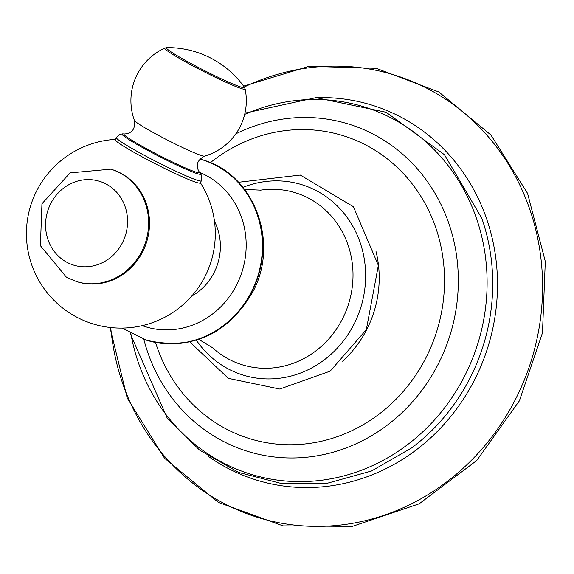 <?xml version="1.0" encoding="UTF-8"?>
<svg xmlns="http://www.w3.org/2000/svg" width="574" height="574" viewBox="0 0 574 574"><rect width="100%" height="100%" fill="white"/><g stroke="black" fill="none" stroke-linecap="round" stroke-linejoin="round"><path stroke-width="0.86" d="M191.673 296.119A54.243 50.369 107 0 0 214.037 272.693A54.243 50.369 -73 0 0 214.475 221.32M111.729 169.445A58.756 54.552 107 0 1 121.207 173.42A58.756 54.552 107 0 1 144.935 246.777A58.756 54.552 107 0 1 77.461 281.848L76.564 281.576A58.756 54.552 107 0 0 144.038 246.504A58.756 54.552 107 0 0 120.31 173.147A58.756 54.552 107 0 0 110.839 169.172L111.729 169.445M140.773 156.114A47.742 3.322 -153 0 1 115.195 139.611L116.271 137.495A47.742 3.322 27 0 0 141.85 153.997A47.742 3.322 27 0 0 201.345 180.839L200.269 182.955A47.742 3.322 -153 0 1 140.773 156.114M342.592 361.19A105.968 98.391 107 0 0 366.808 329.404A105.968 98.391 -73 0 0 376.027 251.534M155.525 342.456A158.532 147.195 107 0 0 282.372 444.527A158.532 147.195 107 0 0 425.965 357.731A158.532 147.195 -73 0 0 395.012 165.341A158.532 147.195 -73 0 0 210.335 162.7M196.365 340.217A99.618 92.493 107 0 0 353.971 324.245A99.618 92.493 -73 0 0 344.099 213.463A99.618 92.493 -73 0 0 242.974 187.354M244.61 189.42L260.668 190.145A90.032 83.589 -73 0 1 339.198 226.587A90.032 83.589 -73 0 1 342.484 318.864A90.032 83.589 107 0 1 212.61 347.772L198.877 339.413M146.793 340.282A94.43 87.678 -73 0 0 146.973 340.339A94.43 87.678 -73 0 0 251.735 292.058A94.43 87.678 -73 0 0 202.055 159.687A94.43 87.678 -73 0 0 201.876 159.637M122.118 328.077L146.614 340.231A94.43 87.678 -73 0 0 251.369 291.944A94.43 87.678 -73 0 0 201.689 159.579L199.86 159.041M142.244 325.63A81.838 75.983 -73 0 0 236.603 284.977A81.838 75.983 -73 0 0 199.601 172.408M106.434 184.211A43.861 40.725 107 0 1 122.434 242.73A43.861 40.725 107 0 1 66.699 262.189A43.861 40.725 107 0 1 50.699 203.67A43.861 40.725 107 0 1 106.434 184.211M145.717 149.326A44.119 3.071 27 0 0 200.469 173.499A103.872 103.872 0 0 0 199.25 171.985A42.368 2.949 -153 0 1 184.347 167.486A42.368 2.949 -153 0 1 146.7 148.802A42.368 2.949 -153 0 1 124.673 133.979A103.872 103.872 0 0 0 122.721 133.893A44.119 3.071 27 0 0 145.717 149.326M244.251 86.983A94.43 94.43 0 0 0 166.984 47.613A43.746 3.042 -153 0 0 189.894 62.925A43.746 3.042 -153 0 0 244.251 86.983L245.12 88.92A57.709 57.709 0 0 1 204.538 156.128A39.477 2.748 -153 0 1 155.532 133.799A39.477 2.748 -153 0 1 134.388 120.382C135.486 128.734 132.25 133.268 124.673 133.979M245.12 88.92A45.081 3.135 -153 0 1 188.918 63.757A45.081 3.135 -153 0 1 164.91 48.051A57.709 57.709 0 0 0 134.388 120.382M235.828 133.842A171.253 159.005 -73 0 1 417.233 168.713A171.253 159.005 -73 0 1 438.278 363.981A171.253 159.005 107 0 1 279.129 457.464A171.253 159.005 107 0 1 143.801 339.32M130.85 333.587A192.211 178.464 107 0 0 278.813 480.28A192.211 178.464 107 0 0 464.61 376.114A192.211 178.464 -73 0 0 443.58 159.967A192.211 178.464 -73 0 0 244.66 114.42M244.962 113.128L315.987 97.659L386.159 112.282L444.448 154.715L481.801 218.271A194.213 180.322 107 0 1 469.991 378.151A194.213 180.322 107 0 1 411.816 447.799L371.522 470.989L327.417 483.222L282.207 483.717L238.676 472.431L199.522 450.052L167.163 417.98L130.111 333.171M316.898 97.659A196.143 182.116 107 0 1 474.526 379.909A196.143 182.116 107 0 1 207.673 455.892M110.746 327.539A231.501 214.949 -73 0 0 282.035 523.309A231.501 214.949 -73 0 0 515.488 399.325A231.501 214.949 -73 0 0 487.929 136.375A231.501 214.949 -73 0 0 244.273 87.018M238.504 182.274L300.288 175.07L353.426 206.719L378.359 265.389L366.341 329.641L330.172 371.148L279.753 389.036L228.366 378.352L189.822 341.932M201.689 159.579L202.055 159.687C254.146 173.707 279.947 242.58 252.653 292.166C227.648 334.377 192.419 350.434 146.973 340.339L146.614 340.231M115.309 139.389A94.43 94.43 0 0 0 75.703 316.59A94.43 94.43 0 0 0 200.383 182.733M110.839 169.172L70.107 172.889L41.952 203.756L40.402 245.679L66.562 277.378L76.564 281.576M201.345 180.839L201.797 176.046L200.469 173.499M116.271 137.495L119.887 134.316L122.721 133.893M166.984 47.613L164.91 48.051M204.538 156.128C197.14 160.146 195.375 165.434 199.25 171.985M243.627 86.129L309.013 66.311L376.221 68.32L438.852 91.983L490.949 135.041L527.578 193.381L545.3 261.464L542.473 332.863L519.384 400.846L476.729 460.527L419.142 503.829L352.364 526.387L283.082 525.892L218.292 502.372L164.523 458.217L127.177 397.882L109.964 327.453"/></g></svg>
